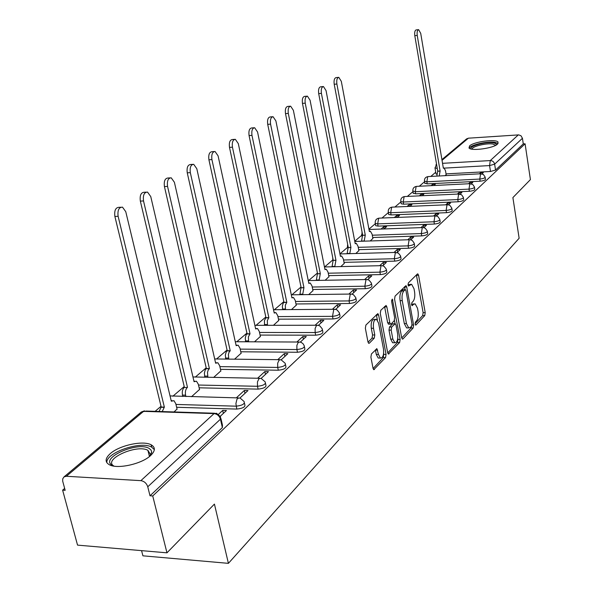 <?xml version="1.0" encoding="UTF-8"?>
<svg xmlns="http://www.w3.org/2000/svg" width="593" height="593" viewBox="0 0 593 593"><rect width="100%" height="100%" fill="white"/><g stroke="black" fill="none" stroke-linecap="round" stroke-linejoin="round"><path stroke-width="0.89" d="M415.093 324.186L415.945 325.008L424.758 315.565L425.211 312.63L418.576 275.271L417.828 273.862L417.368 274.003L408.362 282.935L408.028 285.018L408.555 286.004L411.616 284.277L414.01 288.754L414.574 291.904C415.144 296.137 414.64 299.302 413.076 301.4L411.905 302.6L411.572 304.691L412.083 305.647L413.603 304.335L415.189 303.861L417.494 308.227L418.058 311.355C418.621 315.558 418.124 318.723 416.575 320.857L415.419 322.088L415.093 324.186M497.527 144.106L498.068 142.083C495.978 138.732 473.896 141.69 469.604 145.871L469.004 147.991C471.072 151.341 493.495 148.302 497.527 144.106M150.57 455.587C155.381 450.947 155.588 447.359 151.185 444.817C143.158 440.221 119.497 445.299 110.291 453.615C105.005 458.433 104.768 462.184 109.564 464.86C117.844 469.352 141.935 463.889 150.57 455.587M371.44 353.939L370.899 357.171L373.041 368.342L373.768 369.691L385.546 357.594L386.065 354.436L378.645 315.031L377.86 313.601L365.903 325.038L365.355 328.263L367.971 341.924L368.735 343.332L369.372 343.162L374.25 338.173L374.783 334.978L373.508 328.277C373.004 322.525 374.013 319.553 376.533 319.353L378.601 323.141L383.501 349.129C383.99 354.933 382.967 357.913 380.424 358.068L378.475 354.429L376.911 348.714L371.44 353.939M525.087 143.802L530.416 179.597L512.893 197.595L519.134 238.245L228.409 563.35L214.421 504.087L166.959 552.824L152.735 495.963L525.087 143.802L523.285 143.914L522.448 138.288L494.629 164.165L489.573 165.58L444.357 168.115M401.676 337.758L402.388 339.107L402.943 338.944L413.128 328.025L413.603 325.023L406.739 287.049L405.983 285.641L395.071 296.107L394.575 299.168L401.676 337.758M399.638 342.487L388.393 354.058L387.674 352.709L380.291 313.386L380.817 310.25L386.073 305.439L386.844 306.863L389.801 322.755L390.55 324.149L391.113 323.993L394.145 320.872L394.649 317.789L391.61 301.348L392.336 299.087L400.134 339.411L399.638 342.487L397.488 342.48L387.718 352.909M166.959 552.824L77.542 545.123L62.621 490.144L64.652 488.417M435.722 172.244L430.8 176.44M424.544 181.769L419.295 186.246M412.943 191.658L407.339 196.431M400.89 201.924L394.916 207.016M388.363 212.605L381.981 218.039M375.325 223.709L368.935 229.15M361.752 235.273L354.747 241.24M347.609 247.325L339.945 253.856M332.858 259.897L324.564 266.961M317.433 273.039L308.59 280.571M301.014 287.019L291.882 294.803M283.832 301.667L274.389 309.709M265.82 317.01L256.043 325.342M246.925 333.11L236.792 341.746M227.075 350.026L216.564 358.98M206.194 367.816L195.275 377.118M184.208 386.547L172.852 396.228M161.022 406.301L155.107 411.342M141.571 550.638L142.906 555.819L228.409 563.35M152.735 495.963L150.014 495.785L147.761 486.794C146.545 483.251 144.247 481.205 140.867 480.656L66.379 476.268L64.014 476.891L62.725 478.84L62.702 481.19L65.163 490.307L62.621 490.144M523.285 143.914L495.555 170.058L490.507 171.481L446.032 173.882M466.417 139.029L468.374 138.184L518.712 134.885L521.01 135.79L522.448 138.288M471.242 183.771L472.784 182.347L469.945 182.488L470.138 183.674M433.861 185.513L435.314 184.245L432.542 184.386L432.749 185.565M460.101 194.096L461.88 192.451L458.989 192.584L459.219 193.993M422.127 195.734L423.832 194.252L421.015 194.385L421.26 195.779M448.508 204.83L450.539 202.954L447.604 203.08L447.885 204.741M409.926 206.364L411.898 204.652L409.044 204.778L409.333 206.394M436.441 216.015L438.738 213.88L435.759 213.999L436.092 215.956M397.228 217.431L399.489 215.459L396.591 215.578L396.925 217.446M423.862 227.668L426.456 225.266L423.424 225.37L423.825 227.66M384.012 228.957L386.577 226.719L383.634 226.822L384.019 228.942M410.734 239.824L413.647 237.126L410.571 237.222L410.993 239.587M370.225 240.966L372.878 238.445M397.043 252.507L400.297 249.497L397.162 249.579L397.599 251.988M355.844 253.5L358.854 250.661M382.73 265.768L386.354 262.41L383.167 262.484L383.619 264.938M340.827 266.591L344.222 263.411M367.756 279.629L371.781 275.908L368.542 275.967L369.016 278.465M325.127 280.274L328.937 276.723M352.086 294.15L356.541 290.021L353.25 290.066L353.739 292.616M308.701 294.588L312.963 290.637M335.66 309.368L340.582 304.802L337.232 304.832L337.743 307.433M291.489 309.59L296.248 305.195M318.419 325.342L323.852 320.302L320.442 320.309L320.976 322.97M273.447 325.312L278.74 320.45M300.303 342.117L306.299 336.565L302.823 336.557L303.386 339.263M254.501 341.827L260.379 336.439M281.252 359.766L287.857 353.65L284.314 353.621L284.899 356.386M234.583 359.18L241.106 353.228M261.187 378.349L268.451 371.626L264.841 371.566L265.456 374.398M213.621 377.452L220.848 370.877M176.632 407.28L236.8 409.081L235.903 403.618L236.896 399.43L237.756 398.281L240.002 397.955L248.007 390.557L244.338 390.476L244.976 393.367M191.524 396.71L199.522 389.453M220.27 416.256L226.444 410.534L222.701 410.415L223.376 413.373M174.038 411.942L177.055 409.022M265.516 383.367L265.812 384.738C266.665 386.984 264.093 388.445 258.103 389.127L199.144 387.815M285.485 364.636L285.796 366.089C286.53 368.194 284.032 369.572 278.302 370.217L220.492 369.343M304.446 346.853L304.758 348.373C305.395 350.352 302.964 351.649 297.471 352.257L240.78 351.782M322.466 329.945L322.785 331.524C323.333 333.392 320.969 334.615 315.691 335.193L260.082 335.075M339.619 313.853L339.937 315.476C340.404 317.24 338.106 318.397 333.036 318.952L278.465 319.16M355.963 298.524L356.282 300.184C356.682 301.844 354.444 302.941 349.559 303.475L295.996 303.972M371.559 283.899L371.878 285.589C372.211 287.16 370.032 288.198 365.325 288.709L312.726 289.48M386.451 269.926L386.769 271.646C387.051 273.128 384.924 274.122 380.38 274.611L328.722 275.619M400.683 256.569L401.001 258.303C401.239 259.712 399.163 260.661 394.775 261.135L344.014 262.365M414.307 243.79L414.618 245.539C414.811 246.873 412.787 247.778 408.54 248.237L358.661 249.668M427.36 231.552L427.664 233.308C427.82 234.576 425.848 235.436 421.734 235.888L372.7 237.496M439.873 219.81L440.176 221.574C440.295 222.783 438.368 223.605 434.38 224.043L378.089 226.111L377.674 223.88L375.273 223.45L375.176 222.946M451.881 208.551L452.177 210.315C452.266 211.464 450.383 212.25 446.514 212.679L391.106 214.925L390.705 212.731L388.304 212.316L388.215 211.849M463.407 197.736L463.704 199.5C463.763 200.597 461.925 201.353 458.167 201.768L403.618 204.177L403.233 202.02L400.831 201.613L400.749 201.183M474.489 187.344L474.778 189.1C474.823 190.145 473.014 190.872 469.367 191.28L415.649 193.837L415.278 191.717L412.81 190.924M485.156 177.344L485.43 179.101C485.452 180.094 483.688 180.791 480.137 181.191L427.227 183.882L426.871 181.799L424.418 181.05M481.968 173.845L483.288 172.615L480.486 172.771L480.649 173.771M445.15 175.676L446.151 174.616M432.542 184.386L431.081 185.653M421.015 194.385L419.31 195.868M409.044 204.778L407.065 206.49M396.591 215.578L394.323 217.549M383.634 226.822L381.054 229.061M480.486 172.771L479.314 173.845M236.8 409.081C243.063 408.355 245.71 406.798 244.739 404.404L244.449 403.129M375.591 225.162L375.688 225.681L378.089 226.111M388.623 214.029L388.704 214.503L391.106 214.925M401.142 203.332L401.216 203.77L403.618 204.177M413.18 193.036L415.649 193.837M424.781 183.126L427.227 183.882M150.014 495.785L222.368 427.583L222.464 425.174L220.959 418.591M435.944 173.579L436.707 174.223M469.945 182.488L468.552 183.771M458.989 192.584L457.366 194.081M447.604 203.08L445.721 204.815M435.759 213.999L433.602 215.993M423.424 225.37L420.971 227.638M410.571 237.222L407.791 239.78M397.162 249.579L394.041 252.462M383.167 262.484L379.668 265.708M368.542 275.967L364.636 279.57M353.25 290.066L348.899 294.076M337.232 304.832L332.399 309.287M320.442 320.309L315.083 325.253M302.823 336.557L296.893 342.02M284.314 353.621L277.754 359.669M264.841 371.566L257.592 378.252M244.338 390.476L236.325 397.859M222.701 410.415L218.528 414.27M414.262 303.868L411.527 304.313M410.719 284.292L407.984 284.729M415.041 323.726L422.668 315.572L423.12 312.644L416.397 274.959M405.071 289.621L404.53 286.73M401.72 337.958L411.016 328.025L411.564 326.202M411.668 326.091L411.994 323.986L405.953 290.607L405.419 289.621L403.811 290.978C402.187 293.083 401.669 296.3 402.254 300.629L406.442 323.593L408.725 327.922L410.423 327.418L411.668 326.091M405.212 289.621L402.936 289.747L405.071 289.718M407.606 327.922L406.598 327.922L404.307 323.593L400.112 300.651C399.526 296.33 400.045 293.112 401.669 291.007L402.936 289.747M388.719 324.149L387.629 322.762L384.575 306.522M394.456 320.361L395.071 323.696M397.777 338.321L397.977 339.404L400.134 339.411M392.848 339.129L394.782 342.761C397.177 342.561 398.133 339.656 397.658 334.059L396.005 325.105L395.264 323.726L391.676 327.017L391.172 330.123L392.848 339.129L390.676 339.122L392.618 342.754L393.552 342.754M394.923 323.734L392.544 323.889L394.708 323.889M390.676 339.122L389.001 330.123L389.505 327.017L392.544 323.889M397.488 342.48L397.977 339.404M379.268 358.061L378.223 358.046L376.273 354.414L375.391 349.826M375.532 319.353L374.316 319.36C371.796 319.56 370.788 322.533 371.292 328.277L373.508 328.277M368.045 342.235L372.033 338.166L372.567 334.978L371.292 328.277M377.385 320.057L376.355 314.675M373.086 368.542L383.352 357.572L383.656 353.25M436.811 176.121L437.73 171.147L440.11 171.021L439.205 175.988M446.181 174.772L445.499 170.702L444.024 167.967L443.364 168.234L420.711 33.334L418.614 29.65C417.316 30.102 416.857 32.029 417.235 35.432L440.11 171.021M437.73 171.147L414.796 35.684C414.418 32.281 414.878 30.354 416.182 29.909L418.436 29.672M471.146 148.999C468.337 146.286 485.674 141.512 493.42 142.846L495.956 143.617L496.489 144.862M495.704 145.307L492.85 144.025C486.342 142.906 471.687 146.523 472.035 149.177M498.098 143.454L494.844 142.313C487.298 141.045 470.434 144.9 469.196 148.183M113.938 466.12L112.04 465.209C99.668 457.922 138.265 440.97 149.354 448.582L151.067 450.117L151.682 452.036L149.844 456.21M149.762 456.276L150.444 454.446L147.909 450.339C136.931 443.846 102.53 459.412 113.804 465.987L114.041 466.135M154.343 449.642L151.6 447.1C140.808 440.592 105.517 452.763 106.844 462.71M361.537 241.24L362.523 235.31L365.273 235.102L364.161 241.158M372.915 238.623L372.07 234.116L370.395 231.226L369.387 231.581L341.316 81.345L338.803 77.357C337.054 77.816 336.409 80.04 336.883 84.021L365.273 235.102M362.657 235.191L334.207 84.258C333.733 80.277 334.378 78.054 336.135 77.594L338.447 77.386M347.113 253.737L348.128 247.585L350.923 247.385L349.774 253.671M358.891 250.846L358.016 246.251L356.304 243.338L355.222 243.708L326.039 90.581L323.452 86.534C321.606 86.993 320.924 89.276 321.406 93.383L350.923 247.385M347.743 248.03L347.572 247.133L348.261 247.451L318.686 93.612C318.204 89.513 318.886 87.23 320.739 86.778L323.044 86.571M332.05 266.791L333.103 260.401L335.949 260.208L334.756 266.731M344.259 263.603L343.347 258.919L341.605 255.983L340.434 256.369L310.08 100.232L307.411 96.133C305.454 96.585 304.728 98.927 305.232 103.16L335.949 260.208M333.251 260.275L302.467 103.39C301.963 99.157 302.689 96.822 304.654 96.37L306.952 96.177M316.321 280.43L317.403 273.796L320.302 273.61L319.071 280.378M328.974 276.916L328.033 272.15L326.261 269.192L324.986 269.593L293.379 110.328L290.629 106.177C288.554 106.621 287.783 109.023 288.302 113.396L320.302 273.61M317.559 273.662L285.492 113.619C284.966 109.253 285.744 106.851 287.827 106.406L290.103 106.221M299.865 294.699L300.985 287.805L303.942 287.62L302.66 294.669M313 290.837L312.022 285.974L310.228 283.002L308.842 283.424L275.886 120.905L273.062 116.702C270.86 117.125 270.03 119.601 270.571 124.122L303.942 287.62M301.148 287.664L267.71 124.337C267.169 119.823 267.999 117.347 270.208 116.925L272.454 116.747M282.639 309.65L282.342 306.262L283.106 303.357L283.965 302.319L286.804 302.289L285.329 305.158L285.485 309.628M296.292 305.402L295.262 300.443L293.446 297.456L291.941 297.894L257.555 131.994L254.649 127.732C252.307 128.132 251.41 130.682 251.973 135.367L286.804 302.289M283.965 302.319L249.067 135.575C248.504 130.897 249.394 128.355 251.751 127.947L253.952 127.784M264.589 325.327L264.404 320.643L265.96 317.678L268.851 317.67L267.302 320.635L267.48 325.32M278.784 320.657L277.717 315.602L275.878 312.6L274.233 313.06L238.312 143.632L235.332 139.311C232.827 139.689 231.863 142.313 232.449 147.175L268.851 317.67M265.96 317.678L229.491 147.375C228.905 142.52 229.869 139.904 232.374 139.525L234.524 139.37M245.65 341.783L245.272 338.01L246.125 334.926L247.073 333.792L250.009 333.8L248.378 336.876L248.593 341.798M260.423 336.661L259.311 331.494L257.466 328.485L255.665 328.959L218.083 155.855L215.037 151.489C212.353 151.83 211.316 154.528 211.923 159.584L250.009 333.8M247.073 333.792L208.914 159.776C208.306 154.729 209.344 152.03 212.027 151.689L214.095 151.556M225.763 359.084L225.34 355.081L226.237 351.901L227.23 350.722L230.217 350.745L229.002 352.368L228.401 354.518L228.757 359.113M241.151 353.458L239.987 348.18L238.134 345.178L236.162 345.66L196.809 168.723L193.689 164.305C190.813 164.602 189.693 167.382 190.323 172.645L230.217 350.745M227.23 350.722L187.255 172.83C186.625 167.567 187.751 164.795 190.635 164.498L192.592 164.372M204.844 377.289L204.37 373.049L205.311 369.758L206.357 368.527L209.403 368.572L208.121 370.262L207.491 372.486L207.891 377.348M220.9 371.107L219.669 365.725L217.831 362.723L215.652 363.22L174.394 182.281L171.214 177.811C168.123 178.048 166.9 180.917 167.552 186.417L209.403 368.572M206.357 368.527L164.431 186.587C163.779 181.095 165.002 178.226 168.101 177.996L169.932 177.885M182.814 396.487L182.481 395.079C181.918 391.81 182.481 389.267 184.164 387.459L187.262 387.525C185.587 389.342 185.023 391.884 185.587 395.16L185.92 396.561M199.582 389.69L198.292 384.182L196.468 381.203L194.067 381.707L150.748 196.579L147.516 192.073C144.181 192.228 142.846 195.186 143.521 200.945L187.484 387.34M184.386 387.273L140.341 201.109C139.666 195.349 141.001 192.391 144.344 192.243L145.997 192.154M159.035 411.468L161.207 407.043L164.357 407.139L162.193 411.572M177.114 409.266L175.765 403.64L173.964 400.69L171.31 401.194L125.76 211.686L122.492 207.15C118.882 207.202 117.421 210.256 118.118 216.312L164.357 407.139M161.207 407.043L114.879 216.452C114.182 210.404 115.65 207.357 119.267 207.305L120.698 207.239M415.434 325.008L415.945 325.008M408.414 285.915L408.896 285.908M411.935 305.551L412.439 305.543M140.867 480.656L214.058 413.603L143.565 411.357L66.379 476.268M490.507 171.481L489.573 165.58L490.285 160.57L518.312 134.893M442.534 163.327L490.285 160.57C492.59 160.666 494.043 161.867 494.629 164.165L495.555 170.058M468.374 138.184L442.037 160.34M240.002 397.955L244.086 401.513C245.065 403.892 242.411 405.449 236.14 406.175L175.951 404.441M258.103 389.127L257.481 386.288L198.492 385.035M278.302 370.217L277.702 367.43L219.877 366.622M297.471 352.257L296.9 349.536L240.195 349.121M315.691 335.193L315.15 332.532L259.519 332.465M333.036 318.952L332.517 316.343L277.924 316.595M349.559 303.475L349.062 300.918L295.477 301.466M365.325 288.709L364.851 286.204L312.229 287.019M380.38 274.611L379.92 272.157L328.24 273.21M394.775 261.135L394.33 258.726L343.555 259.993M408.54 248.237L408.117 245.873L358.224 247.34M421.734 235.888L421.326 233.56L372.278 235.213M434.38 224.043L433.987 221.76L377.674 223.88L378.623 218.365L379.424 218.135L435.203 215.926M446.514 212.679L446.136 210.441L390.705 212.731L391.617 207.342L392.351 207.127L447.292 204.748M458.167 201.768L457.803 199.567L403.233 202.02L404.107 196.75L404.789 196.55L458.908 194.015M469.367 191.28L469.011 189.115L415.278 191.717L416.116 186.565L416.746 186.372L470.079 183.689M480.137 181.191L479.796 179.064L426.871 181.799L427.672 176.758L428.265 176.573L480.812 173.764M485.096 176.973C485.118 177.967 483.347 178.663 479.796 179.064L480.53 173.934L483.332 174.416L485.096 176.973M474.43 186.943C474.467 187.981 472.665 188.707 469.011 189.115L469.775 183.874L472.643 184.356L474.43 186.943M463.341 197.306C463.407 198.396 461.562 199.144 457.803 199.567L458.597 194.2L461.524 194.697L463.341 197.306M451.799 208.084C451.896 209.225 450.005 210.011 446.136 210.441L446.974 204.948L448.464 204.822L449.961 205.452L451.799 208.084M439.784 219.299C439.91 220.5 437.975 221.322 433.987 221.76L434.862 216.141L436.418 216.008L437.923 216.653L439.784 219.299M427.264 230.988C427.42 232.256 425.44 233.108 421.326 233.56L422.238 227.801L423.454 227.593L425.381 228.32L427.264 230.988M362.449 235.369L361.597 234.502M414.203 243.182C414.396 244.509 412.365 245.406 408.117 245.873L409.081 239.965L410.363 239.75L412.298 240.499L414.203 243.182M347.676 244.368L347.446 246.54M400.564 255.902C400.801 257.303 398.718 258.244 394.33 258.726L395.338 252.662L398.281 252.981L400.564 255.902M333.184 259.956L332.688 259.104M386.31 269.192C386.599 270.675 384.464 271.661 379.92 272.157L380.98 265.931L382.011 265.657L384.005 266.264L386.31 269.192M317.403 272.891L317.27 272.231M371.403 283.091C371.744 284.655 369.558 285.693 364.851 286.204L365.955 279.814L367.089 279.525L369.076 280.148L371.403 283.091M355.793 297.634C356.193 299.287 353.947 300.384 349.062 300.918L350.226 294.35L351.464 294.046L353.45 294.699L355.793 297.634M339.426 312.874C339.893 314.631 337.587 315.787 332.517 316.343L333.74 309.583L335.097 309.272L337.076 309.946L339.426 312.874M322.251 328.863C322.792 330.724 320.428 331.947 315.15 332.532L315.12 328.478L316.447 325.572L317.937 325.246L319.894 325.942L322.251 328.863M304.194 345.66C304.832 347.631 302.4 348.929 296.9 349.536L296.878 345.385L298.264 342.369L299.917 342.035L301.481 342.554L303.134 343.844L304.194 345.66M285.203 363.316C285.937 365.414 283.439 366.785 277.702 367.43L277.68 363.168L279.147 360.033L280.963 359.699L285.203 363.316M265.197 381.907C266.042 384.145 263.47 385.598 257.481 386.288L257.458 381.899L259 378.645L261.024 378.312L265.197 381.907M259.504 378.29L192.955 376.948M238.267 397.91L170.043 395.916M437.278 168.516L434.965 167.812M222.368 427.583L220.44 419.192L147.761 486.794M220.544 416.812L220.44 419.192C219.373 415.893 217.246 414.033 214.058 413.603L216.556 413.291L220.544 416.812M144.455 410.845L141.304 412.002L146.197 411.06L214.562 413.232M64.014 476.891L140.926 412.313M436.003 173.919L435.025 168.145L436.537 164.113L436.018 164.572M411.527 304.357L413.603 304.335M407.991 284.766L410.074 284.729M416.479 275.308L418.576 275.271M423.12 312.644L425.211 312.63M422.668 315.572L424.758 315.565M404.611 287.086L406.739 287.049M412.031 325.023L413.603 325.023M411.016 328.025L413.128 328.025M402.165 338.937L402.943 338.944M401.669 291.007L403.811 290.978M400.112 300.651L402.254 300.629M404.307 323.593L406.442 323.593M388.163 353.88L389.001 353.888M384.664 306.877L386.844 306.863M387.629 322.762L389.801 322.755M391.595 300.095L392.877 300.088M389.505 327.017L391.676 327.017M389.001 330.123L391.172 330.123M375.443 350.078L377.652 350.092M376.273 354.414L378.475 354.429M372.567 334.978L374.783 334.978M372.033 338.166L374.25 338.173M368.505 343.162L369.372 343.162M376.436 315.039L378.645 315.031M383.871 354.414L386.065 354.436M383.352 357.572L385.546 357.594M373.531 369.498L374.428 369.513M437.619 171.244L440.006 171.11M414.796 35.684L417.235 35.432M362.523 235.31L365.14 235.221M361.508 241.062L364.124 240.98M334.207 84.258L336.883 84.021M348.128 247.585L350.782 247.511M347.061 253.485L349.722 253.411M318.686 93.612L321.406 93.383M333.103 260.401L335.801 260.334M331.984 266.457L334.689 266.398M302.467 103.39L305.232 103.16M317.403 273.796L320.153 273.744M316.232 280.007L318.982 279.963M285.492 113.619L288.302 113.396M300.985 287.805L303.779 287.761M299.761 294.187L302.556 294.15M267.71 124.337L270.571 124.122M283.795 302.467L286.641 302.437M282.505 309.027L285.352 309.005M249.067 135.575L251.973 135.367M265.783 317.833L268.673 317.818M264.426 324.579L267.324 324.571M229.491 147.375L232.449 147.175M246.888 333.955L249.823 333.955M245.458 340.901L248.4 340.916M208.914 159.776L211.923 159.584M227.037 350.886L230.025 350.915M225.525 358.046L228.52 358.083M187.255 172.83L190.323 172.645M206.156 368.698L209.196 368.75M204.563 376.088L207.609 376.14M164.431 186.587L167.552 186.417M184.164 387.459L187.262 387.525M182.481 395.079L185.587 395.16M140.341 201.109L143.521 200.945M160.977 407.243L164.135 407.339M114.879 216.452L118.118 216.312M151.771 447.196L151.185 444.817M424.84 183.496L424.484 181.414C424.203 178.723 425.374 177.114 427.998 176.588M413.254 193.437L412.884 191.317C412.58 188.567 413.766 186.921 416.456 186.38M401.216 203.77L400.831 201.613C400.505 198.788 401.713 197.106 404.463 196.557M388.704 214.503L388.304 212.316C387.955 209.425 389.178 207.698 391.995 207.135M375.688 225.681L375.273 223.45C374.895 220.485 376.14 218.721 379.023 218.142M361.915 236.155L362.034 231.885M332.977 260.52L332.717 257.584M369.002 229.491L422.594 227.579M354.792 241.455L409.452 239.728M339.959 253.937L395.724 252.418M324.467 266.961L381.381 265.671M308.264 280.571L366.378 279.54M291.304 294.81L350.663 294.054M273.529 309.716L334.2 309.279M254.879 325.342L316.914 325.246M235.288 341.738L298.746 342.028M214.681 358.958L279.637 359.684M466.706 138.792L441.911 159.606M406.598 327.922L408.725 327.922M388.378 324.149L390.55 324.149M392.618 342.754L394.782 342.761M376.518 348.714L376.911 348.714M378.223 358.046L380.424 358.068M443.319 168.004L443.757 167.982M150.444 454.446L151.638 452.741M149.451 456.528L147.909 450.339M369.328 231.263L369.906 231.24M355.155 243.375L355.756 243.36M340.367 256.013L340.997 255.998M324.912 269.222L325.572 269.207M308.76 283.024L309.45 283.017M291.852 297.471L292.571 297.464M274.144 312.607L274.893 312.607M255.561 328.485L256.339 328.485M236.051 345.163L236.859 345.17M215.533 362.694L216.378 362.701M193.933 381.151L194.808 381.166M171.169 400.609L172.066 400.638"/></g></svg>
